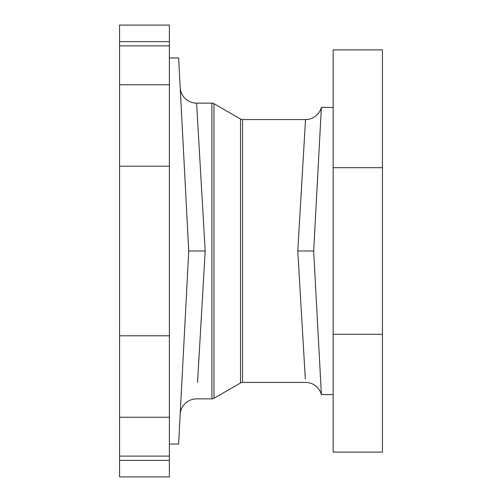 <?xml version="1.0" encoding="UTF-8"?>
<svg xmlns="http://www.w3.org/2000/svg" width="502" height="502" viewBox="0 0 502 502"><rect width="100%" height="100%" fill="white"/><g stroke="black" fill="none" stroke-linecap="round" stroke-linejoin="round"><path stroke-width="0.75" d="M119.57 460.378L169.381 460.378L169.381 476.9L119.57 476.9L119.57 456.111L169.381 456.111L169.381 460.378M119.57 456.111L119.57 25.1L169.381 25.1L169.381 456.111M185.671 192.366L188.746 251L178.624 444.044L169.381 444.044M181.059 397.653L188.746 251L178.624 57.956L169.381 57.956M180.249 88.923L180.871 100.802M180.488 93.516L180.262 89.111M188.733 250.856L180.18 87.574A16.428 16.428 177 0 0 180.193 87.844L180.858 100.482M181.856 382.43L180.262 412.839M180.268 412.776L180.507 408.113M180.733 403.846L180.858 401.518M188.746 251L205.192 251L197.543 382.43M180.193 414.156L180.18 414.42A16.428 16.428 3 0 1 196.583 398.864L211.907 398.864A4.11 4.11 180 0 0 213.959 398.312L213.959 103.688A4.11 4.11 0 0 0 211.907 103.136L196.583 103.136L205.192 251M197.543 119.57L196.853 107.685M180.193 87.844A16.428 16.428 177 0 0 196.583 103.136M305.323 379.029L297.774 251L305.523 119.57L242.56 119.57A4.11 4.11 0 0 1 240.508 119.018L213.959 103.688M240.508 119.018L240.508 382.982L213.959 398.312M240.508 382.982A4.11 4.11 180 0 1 242.56 382.43L305.523 382.43A16.428 16.428 -3 0 1 321.387 394.591L313.662 251L321.387 107.409A16.428 16.428 -177 0 1 305.523 119.57L305.505 119.947M305.291 123.536L304.557 135.998M304.557 366.002L305.109 375.427M313.662 251L297.774 251M333.146 394.591L321.387 394.591L319.856 366.002M333.146 107.409L321.387 107.409M320.916 116.263L319.856 135.998M333.146 167.693L382.43 167.693L382.43 49.886L333.146 49.886L333.146 452.114L382.43 452.114L382.43 334.307L333.146 334.307M382.43 167.693L382.43 334.307M119.57 41.622L169.381 41.622M119.57 166.193L169.381 166.193M119.57 335.807L169.381 335.807M211.907 398.864L211.907 103.136M242.56 119.57L242.56 382.43M119.57 45.889L169.381 45.889M119.57 84.756L169.381 84.756M119.57 417.244L169.381 417.244M188.733 251.144L185.577 311.472"/></g></svg>
